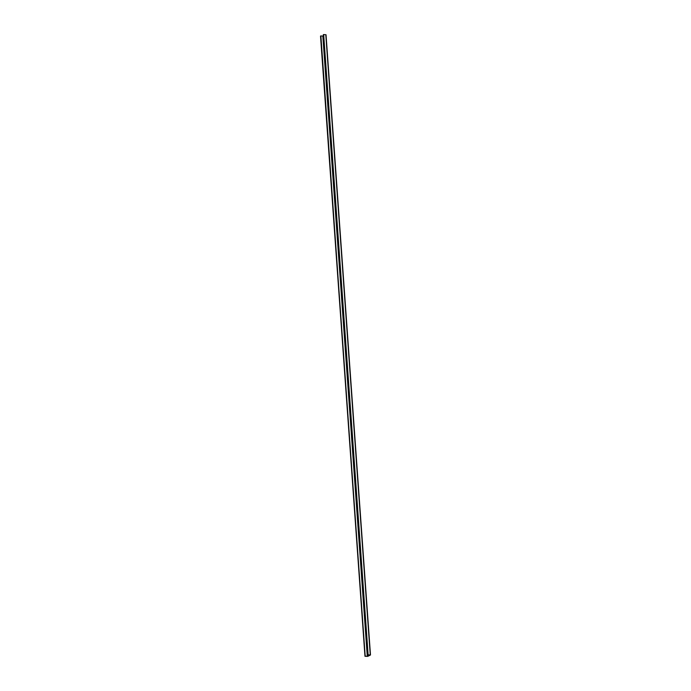 <?xml version="1.0" encoding="UTF-8"?>
<svg xmlns="http://www.w3.org/2000/svg" width="691" height="691" viewBox="0 0 691 691"><rect width="100%" height="100%" fill="white"/><g stroke="black" fill="none" stroke-linecap="round" stroke-linejoin="round"><path stroke-width="1.04" d="M365.34 656.156L367.292 656.286L369.763 655.051L367.975 654.792L370.48 654.982L367.75 656.372L364.978 656.295L320.883 35.932L322.835 36.062L367.292 656.286M320.52 36.07L364.978 656.295L320.883 35.932M322.835 36.062L323.379 35.794M370.419 654.938L326.022 34.757L323.664 34.55L367.767 654.895M320.736 35.958L365.194 656.182M323.518 34.567L367.975 654.792M323.664 34.55L368.122 654.774M325.806 34.688L370.264 654.913M323.302 34.688L367.759 654.913M326.022 34.757L370.48 654.982"/></g></svg>
